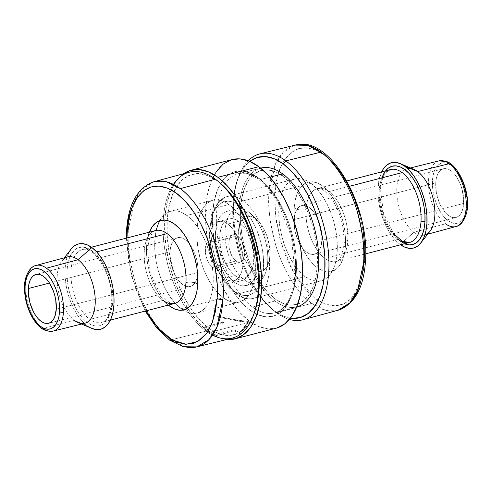 <?xml version="1.0" encoding="UTF-8"?>
<svg xmlns="http://www.w3.org/2000/svg" width="492" height="492" viewBox="0 0 492 492"><rect width="100%" height="100%" fill="white"/><g stroke="black" fill="none" stroke-linecap="round" stroke-linejoin="round"><path stroke-width="0.37" stroke-dasharray="2.46 1.84" d="M248.503 211.874L255.612 218.706A28.425 14.6 -104.6 0 0 238.312 232.261A28.425 14.6 -104.6 0 0 252.531 269.106L244.346 279.905A38.376 19.711 75.4 0 1 225.151 230.164A38.376 19.711 75.4 0 1 248.503 211.874A38.376 19.711 -104.6 0 0 236.781 208.743A38.376 19.711 -104.6 0 0 225.416 240.28A38.376 19.711 -104.6 0 0 244.346 279.905L234.666 282.42A38.376 19.711 75.4 0 1 215.736 242.796A38.376 19.711 75.4 0 1 227.101 211.252A38.376 19.711 75.4 0 1 238.823 214.383L248.503 211.874L238.823 214.383A38.376 19.711 75.4 0 1 248.294 225.299A38.376 19.711 75.4 0 1 258.072 262.968A38.376 19.711 75.4 0 1 246.387 285.551A38.376 19.711 75.4 0 1 234.666 282.42L244.346 279.905A38.376 19.711 -104.6 0 0 256.068 283.035A38.376 19.711 -104.6 0 0 267.433 251.498A38.376 19.711 -104.6 0 0 248.503 211.874A38.376 19.711 75.4 0 1 251.412 214.358A38.376 19.711 75.4 0 1 266.117 271.018A38.376 19.711 75.4 0 1 244.346 279.905L252.531 269.106L255.631 270.889L258.675 271.645L261.541 271.326L264.124 269.96L266.313 267.587L268.042 264.309L269.222 260.243L269.831 255.551L269.825 250.416L268.029 239.592L266.301 234.321L264.106 229.426L261.523 225.084L258.657 221.462L255.612 218.706L252.507 216.917L249.462 216.166L246.597 216.48L244.02 217.851L241.824 220.219L240.102 223.503L238.915 227.568L238.312 232.261L238.312 237.396L238.921 242.79L241.836 253.485L244.032 258.386L246.615 262.728L249.487 266.344L252.531 269.106A28.425 14.6 -104.6 0 0 268.657 262.519A28.425 14.6 -104.6 0 0 257.765 220.545A28.425 14.6 -104.6 0 0 255.612 218.706L248.503 211.874M213.903 241.935L237.513 235.803A14.213 7.3 -104.6 0 0 233.171 234.647A14.213 7.3 -104.6 0 0 228.965 246.326A14.213 7.3 -104.6 0 0 235.975 261L212.359 267.131A14.213 7.3 75.4 0 1 205.348 252.451A14.213 7.3 75.4 0 1 209.561 240.773A14.213 7.3 75.4 0 1 213.903 241.935A14.213 7.3 75.4 0 1 220.914 256.609A14.213 7.3 75.4 0 1 216.701 268.288A14.213 7.3 75.4 0 1 212.359 267.131L235.975 261L237.525 261.898L240.477 262.113L242.87 260.243L244.321 256.572L244.622 251.658L242.857 243.614L241.763 241.16L239.038 237.181L235.963 234.912L233.005 234.69L230.619 236.56L229.758 238.202L228.866 242.581L229.167 247.845L231.726 255.643L234.45 259.622L235.975 261A14.213 7.3 -104.6 0 0 240.317 262.162A14.213 7.3 -104.6 0 0 244.524 250.477A14.213 7.3 -104.6 0 0 237.513 235.803L213.903 241.935L215.428 243.312L218.153 247.292L220.115 252.371L221.013 257.783L220.711 262.703L220.115 264.733L219.254 266.375L216.867 268.245L215.435 268.398L212.359 267.131L209.407 263.946L207.015 259.321L205.558 253.97L205.558 246.363L207.009 242.691L208.104 241.504L210.828 240.662L213.903 241.935M238.823 214.383L242.937 218.104L246.806 222.993L250.293 228.854L253.257 235.465L255.588 242.574L257.193 249.911L258.017 257.187L258.017 264.124L257.205 270.459L255.6 275.95L253.275 280.378L250.317 283.577L246.83 285.422L242.962 285.846L238.854 284.837L234.666 282.42L230.551 278.7L226.683 273.816L223.196 267.949L220.232 261.338L217.901 254.229L216.296 246.892L215.471 239.616L215.471 232.679L216.283 226.345L217.888 220.859L220.213 216.431L223.171 213.233L226.652 211.382L230.527 210.957L234.635 211.972L238.823 214.383M237.433 294.099A52.595 27.011 -104.6 0 0 257.058 296.922A52.595 27.011 -104.6 0 0 268.62 251.553A52.595 27.011 -104.6 0 0 243.134 200.865A52.595 27.011 75.4 0 1 268.411 250.151A52.595 27.011 75.4 0 1 258.349 296.086A52.595 27.011 75.4 0 1 253.497 298.392A52.595 27.011 75.4 0 1 237.433 294.099L305.181 276.516A52.595 27.011 -104.6 0 0 321.251 280.803A52.595 27.011 -104.6 0 0 336.823 237.587A52.595 27.011 -104.6 0 0 310.889 183.282L243.134 200.865L310.889 183.282A52.595 27.011 -104.6 0 0 294.819 178.99A52.595 27.011 -104.6 0 0 279.247 222.212A52.595 27.011 -104.6 0 0 305.181 276.516L237.433 294.099A52.595 27.011 75.4 0 1 211.492 239.795A52.595 27.011 75.4 0 1 227.07 196.579A52.595 27.011 75.4 0 1 232.427 196.234A52.595 27.011 75.4 0 1 243.134 200.865A52.595 27.011 -104.6 0 0 223.509 198.048A52.595 27.011 -104.6 0 0 211.947 243.411A52.595 27.011 -104.6 0 0 237.433 294.099M239.364 205.564A48.327 24.821 75.4 0 1 263.534 268.202A48.327 24.821 75.4 0 1 234.124 291.239L228.946 286.553L224.069 280.403L219.684 273.017L215.951 264.69L213.011 255.735L210.994 246.504L209.961 237.341L209.955 228.602L210.982 220.625L212.999 213.719L215.927 208.141L219.653 204.112L224.038 201.782L228.915 201.246L234.087 202.526L239.364 205.564L244.542 210.25L249.413 216.406L253.804 223.786L257.537 232.113L260.471 241.068L262.494 250.305L263.527 259.462L263.534 268.202L262.507 276.178L260.489 283.091L257.562 288.663L253.835 292.697L249.45 295.022L244.573 295.557L239.401 294.277L234.124 291.239A48.327 24.821 75.4 0 1 209.955 228.602A48.327 24.821 75.4 0 1 239.364 205.564M235.084 275.489A30.559 15.695 -104.6 0 0 244.419 277.98A30.559 15.695 -104.6 0 0 253.472 252.87A30.559 15.695 -104.6 0 0 238.399 221.314L227.778 224.075A30.559 15.695 75.4 0 1 242.851 255.625A30.559 15.695 75.4 0 1 233.798 280.741A30.559 15.695 75.4 0 1 224.463 278.251L235.084 275.489L224.463 278.251L221.191 275.286L218.104 271.393L215.33 266.726L212.968 261.461L209.832 249.961L209.18 244.167L209.18 238.638L209.826 233.595L211.105 229.229L212.956 225.699L215.312 223.153L218.085 221.683L221.166 221.345L224.438 222.15L227.778 224.075L231.049 227.033L234.13 230.926L236.91 235.594L241.123 246.523L243.054 258.159L243.06 263.681L242.408 268.724L241.135 273.097L239.284 276.621L236.923 279.167L234.155 280.637L231.068 280.981L227.796 280.169L224.463 278.251A30.559 15.695 75.4 0 1 209.389 246.695A30.559 15.695 75.4 0 1 218.442 221.578A30.559 15.695 75.4 0 1 227.778 224.075L238.399 221.314A30.559 15.695 -104.6 0 0 229.063 218.823A30.559 15.695 -104.6 0 0 220.016 243.934A30.559 15.695 -104.6 0 0 235.084 275.489L238.423 277.414L241.695 278.22L244.776 277.882L247.55 276.412L249.905 273.866L251.763 270.336L253.036 265.969L253.681 260.926L253.681 255.397L251.75 243.761L247.531 232.833L244.758 228.165L241.67 224.278L238.399 221.314L235.065 219.395L231.793 218.583L228.712 218.922L225.939 220.398L223.577 222.944L221.726 226.468L220.453 230.84L219.801 235.883L219.807 241.406L221.738 253.042L223.596 258.706L225.957 263.97L228.731 268.638L231.812 272.525L235.084 275.489M159.851 220.656A52.595 27.011 75.4 0 1 170.749 211.197A52.595 27.011 75.4 0 1 186.819 215.484L228.971 204.543A52.595 27.011 -104.6 0 0 212.907 200.256A52.595 27.011 -104.6 0 0 197.329 243.472A52.595 27.011 -104.6 0 0 223.27 297.777A52.595 27.011 -104.6 0 0 239.333 302.063A52.595 27.011 -104.6 0 0 254.911 258.847A52.595 27.011 -104.6 0 0 228.971 204.543L186.819 215.484A52.595 27.011 75.4 0 1 212.753 269.788A52.595 27.011 75.4 0 1 197.181 313.01A52.595 27.011 75.4 0 1 183.049 310.046A52.595 27.011 75.4 0 1 181.111 308.718L223.27 297.777L181.111 308.718L175.484 303.619L170.177 296.922L165.398 288.89L161.333 279.831L158.141 270.083L155.939 260.034L154.814 250.065L154.814 240.557L155.927 231.873L158.123 224.358L161.308 218.288L165.367 213.903L170.14 211.369L175.441 210.785L181.074 212.175L186.819 215.484L192.446 220.582L197.753 227.279L202.532 235.311L206.597 244.376L209.789 254.118L211.99 264.167L213.116 274.142L213.116 283.65L212.003 292.328L209.807 299.849L206.622 305.919L202.563 310.304L197.79 312.832L192.489 313.416L186.855 312.026L181.111 308.718A52.595 27.011 75.4 0 1 156.253 230.404M294.087 219.592A25.16 12.921 75.4 0 1 301.713 205.545A25.16 12.921 75.4 0 1 315.95 215.324A25.16 12.921 75.4 0 1 321.983 240.207L463.648 203.436A25.16 12.921 -104.6 0 0 457.615 178.547A25.16 12.921 -104.6 0 0 443.378 168.774A25.16 12.921 -104.6 0 0 435.758 182.821L294.087 219.592L435.758 182.821L436.293 192.138L438.876 201.603L440.82 205.939L445.641 212.987L448.335 215.428L451.084 217.009L453.778 217.673L456.318 217.396L458.599 216.185L460.537 214.088L462.062 211.185L463.113 207.587L463.648 198.885L462.056 189.309L460.53 184.648L456.299 176.468L453.759 173.264L451.066 170.822L448.317 169.242L445.623 168.578L443.089 168.854L440.807 170.066L438.864 172.163L437.339 175.066L436.287 178.664L435.758 182.821A25.16 12.921 -104.6 0 0 441.785 207.704A25.16 12.921 -104.6 0 0 456.022 217.476A25.16 12.921 -104.6 0 0 463.648 203.436L321.983 240.207A25.16 12.921 75.4 0 1 314.357 254.247A25.16 12.921 75.4 0 1 300.12 244.475A25.16 12.921 75.4 0 1 294.087 219.592L294.622 215.435L295.674 211.843L297.199 208.94L299.136 206.843L301.424 205.631L303.958 205.348L306.651 206.013L309.4 207.599L312.094 210.035L314.634 213.239L316.916 217.083L320.39 226.08L321.977 235.656L321.448 244.358L320.397 247.956L318.871 250.858L316.934 252.956L314.646 254.167L312.113 254.444L309.419 253.78L306.67 252.199L303.976 249.758L301.436 246.553L299.154 242.716L295.68 233.718L294.628 228.909L294.087 219.592M197.944 272.433A25.215 12.952 -104.6 0 0 189.777 244.29A25.215 12.952 -104.6 0 0 177.63 237.697A25.215 12.952 -104.6 0 0 169.986 251.769L49.489 283.048L169.986 251.769A25.215 12.952 -104.6 0 0 176.031 276.713A25.215 12.952 -104.6 0 0 190.299 286.51A25.215 12.952 -104.6 0 0 197.704 274.844A25.215 12.952 -104.6 0 0 197.944 272.433L197.513 272.543L197.944 272.433L197.938 267.876L197.403 263.091L196.345 258.275L194.814 253.601L190.576 245.403L188.03 242.199L185.33 239.752L182.581 238.165L179.881 237.501L177.335 237.777L175.047 238.995L173.104 241.092L171.573 244.001L170.521 247.611L169.986 251.769L169.992 256.332L171.585 265.932L175.06 274.948L177.354 278.798L179.9 282.008L182.6 284.456L185.349 286.036L188.049 286.707L190.595 286.424L192.882 285.212L194.826 283.109L196.357 280.2L197.409 276.596L197.944 272.433M56.279 309.204L197.513 272.543L56.279 309.204M220.152 317.604L248.153 322.426L209.512 332.451L204.143 327.973L223.411 322.992L217.587 316.989L240.459 321.461L248.226 322.432L248.214 321.43L249.346 321.141A87.133 44.747 -104.6 0 0 275.963 328.244M404.535 243.768A40.51 20.805 75.4 0 1 380.027 188.787L380.888 182.102L382.573 176.308L385.605 170.847M393.643 233.669L383.459 213.11L380.501 189.574C380.857 184.217 381.884 179.795 383.588 176.308L385.992 172.594L390.654 169.537A37.669 19.342 -104.6 0 0 379.24 190.564A37.669 19.342 -104.6 0 0 398.077 239.383L324.88 258.38A37.669 19.342 75.4 0 1 306.042 209.561A37.669 19.342 75.4 0 1 317.463 188.534A37.669 19.342 75.4 0 1 328.963 191.609L349.591 186.253L328.963 191.609A37.669 19.342 75.4 0 1 347.801 240.428A37.669 19.342 75.4 0 1 334.289 261.769A37.669 19.342 75.4 0 1 324.88 258.38A37.669 19.342 75.4 0 1 306.042 209.561A8.53 3.924 -176.5 0 1 294.234 207.907A46.199 23.721 -104.6 0 0 317.334 267.783A46.199 23.721 -104.6 0 0 345.446 245.76A46.199 23.721 -104.6 0 0 322.346 185.884A46.199 23.721 -104.6 0 0 294.234 207.907A8.53 3.924 3.5 0 0 306.042 209.561A37.669 19.342 75.4 0 1 319.554 188.221A37.669 19.342 75.4 0 1 328.963 191.609A37.669 19.342 75.4 0 1 347.801 240.428A8.53 3.924 3.5 0 0 344.019 243.368A8.53 3.924 -176.5 0 1 347.801 240.428A37.669 19.342 75.4 0 1 336.387 261.455A37.669 19.342 75.4 0 1 324.88 258.38L398.077 239.383A37.669 19.342 -104.6 0 0 409.584 242.458M392.751 169.223A37.669 19.342 -104.6 0 0 379.24 190.564A37.669 19.342 -104.6 0 0 398.077 239.383M466.926 205.853A31.07 15.953 -104.6 0 0 451.385 165.589A31.07 15.953 -104.6 0 0 432.48 180.398A31.07 15.953 -104.6 0 0 448.015 220.662A31.07 15.953 -104.6 0 0 466.926 205.853L466.262 210.982L464.971 215.422L463.083 219.008L460.69 221.597L457.868 223.097L454.737 223.442L451.41 222.618L448.015 220.662L444.688 217.655L441.558 213.7L438.735 208.952L436.33 203.596L434.448 197.839L433.144 191.905L432.48 186.013L432.48 180.398L433.138 175.269L434.436 170.829L436.318 167.243L438.716 164.654L441.533 163.153L444.67 162.815L447.997 163.633L451.385 165.589L454.713 168.602L457.849 172.557M438.932 160.89A33.911 17.417 -104.6 0 0 428.563 179.838A33.911 17.417 75.4 0 1 440.807 160.626M414.043 169.457A34.243 17.583 -104.6 0 0 404.965 169.691A34.243 17.583 -104.6 0 0 397.364 199.198A34.243 17.583 -104.6 0 0 413.963 232.273L445.524 223.792A33.911 17.417 75.4 0 1 428.563 179.838A33.911 17.417 -104.6 0 0 445.524 223.792L413.963 232.273A34.243 17.583 75.4 0 1 397.364 199.198A34.243 17.583 75.4 0 1 404.965 169.691A34.243 17.583 75.4 0 1 407.308 168.75A34.243 17.583 75.4 0 1 417.677 171.567M276.584 312.807L274.37 310.944A82.896 42.57 75.4 0 1 271.473 308.65A82.896 42.57 75.4 0 1 237.79 178.867A82.896 42.57 75.4 0 1 249.715 161.376L243.159 168.412L238.134 177.975L234.678 189.826L232.919 203.51L232.925 218.497L234.696 234.21L238.165 250.053L243.196 265.409L249.604 279.696L257.132 292.353L265.495 302.906L276.584 312.807A85.688 44.003 75.4 0 1 236.129 236.689A85.688 44.003 75.4 0 1 248.196 160.767A85.688 44.003 -104.6 0 0 238.768 176.284A85.688 44.003 -104.6 0 0 273.589 310.434A85.688 44.003 -104.6 0 0 276.584 312.807L311.707 303.367L276.584 312.807A85.688 44.003 -104.6 0 0 289.376 319.406A85.688 44.003 75.4 0 1 276.584 312.807M295.114 145.109A85.319 43.813 -104.6 0 0 269.038 192.79A85.319 43.813 -104.6 0 0 311.707 303.367C295.63 291.805 281.984 266.762 275.723 245.157C269.831 222.925 267.605 205.465 269.038 192.79L275.194 164.623L283.103 152.329L295.114 145.109M365.482 261.24A4.262 1.962 3.5 0 0 364.769 260.04C366.134 247.999 364.018 231.412 358.422 210.293C352.469 189.771 339.505 165.976 324.234 154.986C290.92 131.389 274.388 171.278 274.911 193.627A4.262 1.962 3.5 0 0 269.038 192.79A4.262 1.962 -176.5 0 1 274.911 193.627L276.633 180.25L280.016 168.658L284.923 159.31L291.178 152.551L298.533 148.645L306.707 147.748L315.384 149.894L324.234 154.986L332.918 162.846M400.094 244.438A44.065 22.626 75.4 0 1 381.651 171.874L378.994 180.06L378.059 187.329L378.059 195.293L379 203.651L380.845 212.07L383.52 220.238L386.927 227.827L390.925 234.561L395.371 240.17L400.094 244.438L413.963 232.273L400.094 244.438L400.58 244.795A44.065 22.626 75.4 0 1 400.094 244.438M244.143 327.586L248.214 321.43C238.042 320.353 227.901 318.582 217.79 316.128L223.54 322.057L204.272 327.039L209.574 331.46L214.875 334.911L234.155 329.935L240.041 332.641L244.143 327.586M208.411 331.762L209.574 331.46L208.411 331.762A87.133 44.747 75.4 0 1 166.468 249.672A87.133 44.747 75.4 0 1 183.608 173.731L175.601 181.942L170.318 191.997L166.683 204.451L164.832 218.835L164.838 234.586L166.702 251.105L170.349 267.759L175.638 283.902L182.372 298.915L190.287 312.223L199.075 323.318L208.411 331.762L217.925 337.241L226.634 339.492A87.133 44.747 75.4 0 1 208.411 331.762M296.701 306.897A71.684 36.814 75.4 0 1 274.96 301.012L252.513 307.045A71.918 36.931 75.4 0 1 216.548 213.835A71.918 36.931 75.4 0 1 242.507 173.086A71.918 36.931 75.4 0 1 260.311 179.549A71.918 36.931 75.4 0 1 296.276 272.765A71.918 36.931 75.4 0 1 274.665 312.857A71.918 36.931 75.4 0 1 255.576 309.111A71.918 36.931 75.4 0 1 252.513 307.045L274.96 301.012A71.684 36.814 -104.6 0 0 297.045 306.805L274.665 312.857C286.135 309.437 292.925 296.399 295.034 273.749L291.455 236.806L277.679 201.732L268.134 188.147L257.808 178.608L247.654 173.762L238.528 173.639A71.918 36.931 75.4 0 1 260.311 179.549A71.918 36.931 75.4 0 1 296.276 272.765A71.918 36.931 75.4 0 1 270.643 313.496A71.918 36.931 75.4 0 1 252.513 307.045A71.918 36.931 75.4 0 1 216.548 213.835A71.918 36.931 75.4 0 1 223.669 186.197A71.918 36.931 75.4 0 1 238.528 173.639L261.024 168.043A71.684 36.814 -104.6 0 0 239.586 226.818A71.684 36.814 -104.6 0 0 274.96 301.012L275.108 298.908A69.317 35.596 -104.6 0 0 317.291 265.871A69.317 35.596 -104.6 0 0 282.623 176.025L282.734 173.934L282.623 176.025A69.317 35.596 -104.6 0 0 240.44 209.069A69.317 35.596 -104.6 0 0 275.108 298.908L274.96 301.012A71.684 36.814 75.4 0 1 239.622 227.15A71.684 36.814 75.4 0 1 260.686 168.129M295.514 274.536A74.759 38.394 -104.6 0 0 258.122 177.637A74.759 38.394 -104.6 0 0 212.63 213.276L212.636 226.794L214.235 240.963L217.359 255.256L221.904 269.106L227.679 281.99L234.469 293.404L242.009 302.924L250.016 310.169L258.177 314.874L266.184 316.848L273.724 316.018L280.508 312.42L286.276 306.19L290.803 297.562L293.927 286.873L295.514 274.536L295.507 261.018L293.909 246.843L290.778 232.556L286.239 218.706L280.465 205.822L273.675 194.401L266.129 184.887L258.122 177.637L249.961 172.938L241.953 170.964L234.42 171.788L227.636 175.392L221.867 181.622L217.335 190.25L214.217 200.939L212.63 213.276A74.759 38.394 -104.6 0 0 250.016 310.169A74.759 38.394 -104.6 0 0 295.514 274.536M269.942 177.138L260.311 179.549L269.942 177.138M93.923 252.617A37.669 19.342 75.4 0 1 112.76 301.436A37.669 19.342 75.4 0 1 101.346 322.463A37.669 19.342 75.4 0 1 89.839 319.394A37.669 19.342 75.4 0 1 71.002 270.569A37.669 19.342 75.4 0 1 84.513 249.235A37.669 19.342 75.4 0 1 93.923 252.617L96.69 251.898L93.923 252.617A37.669 19.342 75.4 0 1 112.76 301.436A37.669 19.342 75.4 0 1 99.249 322.777A37.669 19.342 75.4 0 1 89.839 319.394L163.037 300.391L89.839 319.394A37.669 19.342 75.4 0 1 71.002 270.569A37.669 19.342 75.4 0 1 82.416 249.542A37.669 19.342 75.4 0 1 93.923 252.617M111.973 303.213A40.51 20.805 -104.6 0 0 91.715 250.711A40.51 20.805 -104.6 0 0 67.066 270.022L67.066 277.347L67.933 285.022L69.63 292.765L72.09 300.274L75.215 307.254L78.898 313.441L82.982 318.595L87.324 322.524L91.746 325.071L96.081 326.141L100.171 325.692L103.843 323.742L106.967 320.366L109.427 315.692L111.112 309.898L111.973 303.213L111.973 295.889L111.106 288.207L109.409 280.471L106.948 272.962L103.818 265.981L100.14 259.794L96.051 254.635L91.715 250.711L87.293 248.165L82.957 247.089L78.868 247.537L75.196 249.493L72.066 252.87L69.612 257.544L67.921 263.337L67.066 270.022A40.51 20.805 -104.6 0 0 87.324 322.524A40.51 20.805 -104.6 0 0 111.973 303.213M157.711 230.231A37.669 19.342 -104.6 0 0 144.199 251.572A37.669 19.342 -104.6 0 0 163.037 300.391A37.669 19.342 -104.6 0 0 174.537 303.466C171.204 303.121 169.943 304.628 161.278 294.554C152.01 281.153 147.575 265.84 147.981 248.601C148.393 242.913 149.427 238.472 151.069 235.274C152.194 232.882 153.707 231.308 155.613 230.545A37.669 19.342 -104.6 0 0 144.199 251.572A8.53 3.924 3.5 0 0 147.981 248.632A8.53 3.924 -176.5 0 1 144.199 251.572A37.669 19.342 -104.6 0 0 163.037 300.391M67.484 256.959A34.243 17.583 -104.6 0 0 57.441 285.163A34.243 17.583 -104.6 0 0 74.323 320.433L42.798 328.324A33.911 17.417 75.4 0 1 25.842 284.376A33.911 17.417 -104.6 0 0 42.798 328.324A33.911 17.417 -104.6 0 0 51.193 331.374M37.927 265.163A33.911 17.417 -104.6 0 0 25.842 284.376A33.911 17.417 75.4 0 1 36.033 265.465M220.521 183.35A82.896 42.57 -104.6 0 0 217.624 181.056L215.416 179.193L217.624 181.056A82.896 42.57 -104.6 0 0 167.182 220.57A82.896 42.57 -104.6 0 0 208.639 328.01L206.13 331.098A85.688 44.003 75.4 0 1 166.825 260.582A85.688 44.003 75.4 0 1 173.436 184.383M189.02 172.262A85.688 44.003 -104.6 0 0 163.891 242.839A85.688 44.003 -104.6 0 0 206.13 331.098L171.044 339.88A85.319 43.813 75.4 0 1 128.375 229.303A85.319 43.813 75.4 0 1 154.014 181.732L142.206 189.088L134.439 201.351L128.375 229.303C126.942 241.978 129.168 259.432 135.06 281.664C141.327 303.269 154.974 328.312 171.044 339.88L184.562 346.663L196.886 346.891M145.946 310.889L136.499 290.415L130.601 270.366L127.022 237.968L127.237 246.615L128.972 261.978L132.36 277.47L137.28 292.488L145.946 310.889M127.391 229.684A4.262 1.962 -176.5 0 1 128.375 229.303A4.262 1.962 3.5 0 0 126.518 230.76M71.199 249.007A44.065 22.626 -104.6 0 0 66.66 288.214A44.065 22.626 -104.6 0 0 87.127 325.673L74.323 320.433A34.243 17.583 75.4 0 1 58.413 291.319A34.243 17.583 75.4 0 1 61.943 260.852L64.317 257.814M42.798 328.324L74.323 320.433L87.127 325.673A44.065 22.626 -104.6 0 0 91.807 328.392M146.555 246.24L146.555 254.592L147.545 263.349L149.476 272.181L152.28 280.735L155.853 288.699L160.048 295.753L164.709 301.633L168.332 305.077A46.199 23.721 75.4 0 1 146.555 246.24L147.532 238.614L149.457 232.009M171.044 339.88L206.13 331.098A85.688 44.003 -104.6 0 0 232.076 338.139M212.562 335.126A85.688 44.003 75.4 0 1 206.13 331.098L208.639 328.01A82.896 42.57 -104.6 0 0 254.21 313.133M74.323 320.433A34.243 17.583 -104.6 0 0 84.692 323.25M91.942 328.447L87.127 325.673L82.41 321.405L77.964 315.79L73.96 309.062L70.559 301.467L67.884 293.306L66.039 284.886L65.098 276.529L65.092 268.564L66.026 261.289L67.865 254.991L71.149 249.069M276.978 327.955L268.189 328.92L258.86 326.62L249.346 321.141L240.016 312.691L231.222 301.596L223.306 288.287L216.578 273.275L211.289 257.132L207.642 240.477L205.779 223.958L205.773 208.208L207.624 193.823L211.259 181.37L216.535 171.314M231.166 159.857L232.095 159.586M232.181 159.568A87.133 44.747 -104.6 0 0 206.369 231.172A87.133 44.747 -104.6 0 0 249.346 321.141L248.214 321.43C238.042 320.353 227.901 318.582 217.79 316.128L223.54 322.057L223.411 322.992L217.587 316.989L217.79 316.128L217.587 316.989L218.823 317.285M254.179 313.207L248.841 323.588L242.445 330.501L234.924 334.492L226.566 335.409L217.692 333.219L208.639 328.01L199.758 319.972L191.394 309.419L183.867 296.756L177.464 282.469L172.428 267.113L168.959 251.271L167.188 235.557L167.182 220.57L168.94 206.886L172.403 195.035L177.421 185.472L183.817 178.559L191.339 174.568L199.703 173.651L208.577 175.841L217.624 181.056L220.336 183.19M424.873 234.936A34.243 17.583 75.4 0 1 424.516 235.041A34.243 17.583 75.4 0 1 422.013 235.354A34.243 17.583 75.4 0 1 413.963 232.273A34.243 17.583 -104.6 0 0 422.013 235.354A34.243 17.583 -104.6 0 0 430.057 231.148M359.64 214.53L363.028 230.022M364.769 260.04L363.047 273.417L359.67 285.009L354.757 294.357L348.502 301.116L341.147 305.022L332.973 305.919L324.296 303.773L315.446 298.675L306.768 290.821L298.589 280.502L291.227 268.122L284.966 254.155L280.04 239.137L276.652 223.645L274.917 208.282L274.911 193.627L275.44 214.678L280.969 242.402L293.995 273.189L314.037 297.599L325.083 304.087L335.544 305.969L344.652 303.589L351.964 297.888L361.116 280.926L364.609 262.316M294.234 207.907L294.234 216.259L295.225 225.016L297.156 233.848L299.96 242.402L303.533 250.367L307.728 257.421L312.389 263.3L317.334 267.783L322.377 270.686L327.328 271.904L331.983 271.393L336.177 269.173L339.738 265.317L342.543 259.991L344.468 253.386L345.446 245.76L345.446 237.408L344.455 228.651L342.524 219.819L339.72 211.265L336.147 203.301L331.952 196.246L327.291 190.367L322.346 185.884L317.303 182.981L312.352 181.763L307.697 182.274L303.502 184.494L299.942 188.35L297.143 193.676L295.212 200.281L294.234 207.907M337.986 310.267L325.483 310.224L311.707 303.367A85.319 43.813 -104.6 0 0 337.986 310.267M290.403 318.133A82.896 42.57 75.4 0 1 274.37 310.944L283.423 316.159L290.403 318.133M445.524 223.792A33.911 17.417 -104.6 0 0 455.967 226.535M404.707 243.835L400.285 241.289L395.949 237.365L391.86 232.206L388.182 226.019L385.052 219.038L382.591 211.529L380.894 203.793L380.027 196.111L380.027 188.787M466.256 194.346L466.92 200.238M282.623 176.025L290.046 182.747L297.039 191.572L303.336 202.163L308.693 214.106L312.9 226.947L315.803 240.194L317.285 253.337L317.291 265.871L315.815 277.31L312.924 287.217L308.724 295.218L303.38 300.999L297.088 304.333L290.096 305.101L282.679 303.269L275.108 298.908L267.685 292.193L260.692 283.367L254.395 272.777L249.038 260.834L244.832 247.993L241.929 234.745L240.447 221.603L240.44 209.069L241.916 197.63L244.807 187.716L249.007 179.721L254.352 173.94L260.643 170.601L267.636 169.838L275.053 171.665L282.623 176.025M204.143 327.973L204.272 327.039L209.574 331.46L214.875 334.911L214.881 335.95L209.512 332.451L204.143 327.973L223.411 322.992L223.54 322.057L204.272 327.039L204.143 327.973M214.881 335.95L209.512 332.451L248.226 322.432L240.127 333.711L234.161 330.975L214.881 335.95L214.875 334.911L234.155 329.935L234.161 330.975L214.881 335.95M228.971 204.543L223.227 201.234L217.599 199.844L212.292 200.428L207.519 202.962L203.46 207.347L200.275 213.411L198.085 220.933L196.966 229.61L196.972 239.124L198.092 249.093L200.293 259.143L203.491 268.89L207.55 277.949L212.329 285.981L217.636 292.678L223.27 297.777L229.008 301.086L234.641 302.475L239.942 301.891L244.715 299.357L248.774 294.972L251.959 288.909L254.155 281.387L255.274 272.709L255.268 263.202L254.143 253.226L251.941 243.177L248.749 233.436L244.684 224.37L239.912 216.339L234.604 209.641L228.971 204.543M310.889 183.282L305.145 179.974L299.511 178.584L294.21 179.168L289.437 181.696L285.378 186.081L282.193 192.151L279.997 199.672L278.884 208.35L278.884 217.858L280.01 227.833L282.211 237.882L285.403 247.624L289.468 256.689L294.247 264.721L299.554 271.418L305.181 276.516L310.926 279.825L316.559 281.215L321.86 280.631L326.633 278.097L330.692 273.712L333.877 267.642L336.073 260.127L337.186 251.443L337.186 241.935L336.061 231.966L333.859 221.917L330.667 212.169L326.602 203.11L321.823 195.078L316.516 188.381L310.889 183.282M240.127 333.711L234.161 330.975L234.155 329.935L240.041 332.641L240.127 333.711L240.041 332.641L248.288 321.442L248.226 322.432L240.127 333.711M209.561 240.773L233.171 234.647M227.101 211.252L236.781 208.743M246.387 285.551L256.068 283.035M216.701 268.288L240.317 262.162M251.412 214.358L257.765 220.545M266.117 271.018L268.657 262.519M294.819 178.99L227.07 196.579L218.423 201.775L216.099 204.592L211.369 214.733L209.223 236.338L212.015 254.321L218.239 271.645L225.969 284.487L235.133 293.749C240.68 298.121 246.806 299.671 253.497 298.392L321.251 280.803M244.419 277.98L233.798 280.741M239.333 302.063L197.181 313.01M301.713 205.545L443.378 168.774M177.63 237.697L35.965 274.468M346.78 180.927L317.463 188.534C320.796 188.879 322.057 187.372 330.722 197.446C339.99 210.847 344.425 226.16 344.019 243.399C342.088 255.699 339.548 261.713 336.387 261.455L365.704 253.841M410.494 167.963L407.308 168.75M238.768 176.284L237.79 178.867M273.589 310.434L271.473 308.65M110.349 320.126L101.346 322.463C106.813 321.153 110.196 314.474 111.5 302.426C114.372 276.873 93.086 243.891 82.416 249.542L91.42 247.205M126.296 238.159L131.284 275.766L145.22 311.073M81.506 324.037L77.957 322.543M424.516 235.041L427.683 234.186M190.299 286.51L48.634 323.281M314.357 254.247L456.022 217.476M212.907 200.256L170.749 211.197M229.063 218.823L218.442 221.578"/><path stroke-width="0.74" d="M28.321 288.546A25.215 12.952 75.4 0 1 35.965 274.468A25.215 12.952 75.4 0 1 50.227 284.265A25.215 12.952 75.4 0 1 56.279 309.204L54.686 316.971L53.161 319.88L51.217 321.983L48.929 323.195L46.383 323.478L43.683 322.813L40.928 321.227L38.228 318.779L35.688 315.569L33.395 311.719L29.92 302.703L28.321 293.103L28.856 284.382L29.907 280.778L31.439 277.869L33.382 275.766L35.67 274.548L38.21 274.272L40.91 274.936L43.665 276.522L46.365 278.97L48.911 282.18L53.148 290.372L54.68 295.046L55.737 299.868L56.279 309.204A25.215 12.952 75.4 0 1 48.634 323.281A25.215 12.952 75.4 0 1 34.366 313.484A25.215 12.952 75.4 0 1 28.321 288.546L49.489 283.048L28.321 288.546M398.077 239.383A37.669 19.342 -104.6 0 0 407.487 242.765A37.669 19.342 -104.6 0 0 420.998 221.431A2.841 1.31 -176.5 0 1 424.934 221.978A40.51 20.805 75.4 0 1 404.535 243.768L409.043 244.911L413.132 244.463L416.804 242.507L419.934 239.13L422.388 234.456L424.079 228.663L424.934 221.978A2.841 1.31 3.5 0 0 420.998 221.431A37.669 19.342 -104.6 0 0 402.161 172.606A37.669 19.342 -104.6 0 0 390.654 169.537L346.78 180.927M349.591 186.253L402.161 172.606L349.591 186.253M440.807 160.626A33.911 17.417 75.4 0 1 449.202 163.676A33.911 17.417 75.4 0 1 466.158 207.624A2.841 1.31 3.5 0 0 467.4 206.652A2.841 1.31 -176.5 0 1 466.158 207.624A33.911 17.417 -104.6 0 0 449.202 163.676A33.911 17.417 -104.6 0 0 438.932 160.89L446.595 161.567C457.08 164.439 469.153 188.504 467.4 206.64C467.677 212.083 463.704 225.231 455.967 226.535A33.911 17.417 -104.6 0 0 466.158 207.624A33.911 17.417 75.4 0 1 454.073 226.837A33.911 17.417 75.4 0 1 445.524 223.792M420.801 242.993L430.057 231.148A34.243 17.583 -104.6 0 0 433.587 200.681A34.243 17.583 -104.6 0 0 417.677 171.567L449.202 163.676L417.677 171.567A34.243 17.583 -104.6 0 0 414.043 169.457L400.193 163.608A44.065 22.626 75.4 0 1 404.873 166.327L417.677 171.567L404.873 166.327A44.065 22.626 75.4 0 1 425.34 203.786A44.065 22.626 75.4 0 1 420.801 242.993A44.065 22.626 75.4 0 1 400.58 244.795M285.87 160.902A85.688 44.003 -104.6 0 0 248.196 160.767A85.688 44.003 75.4 0 1 259.924 153.861A85.688 44.003 75.4 0 1 285.87 160.902L320.956 152.12A85.319 43.813 -104.6 0 0 295.114 145.109L307.438 145.337L320.956 152.12C337.026 163.688 350.673 188.731 356.94 210.336C362.832 232.568 365.058 250.022 363.625 262.697A4.262 1.962 3.5 0 0 365.482 261.24A4.262 1.962 -176.5 0 1 363.625 262.697L357.561 290.649L349.794 302.912L337.986 310.267A85.319 43.813 -104.6 0 0 363.625 262.697A85.319 43.813 -104.6 0 0 320.956 152.12L285.87 160.902A85.688 44.003 75.4 0 1 328.109 249.161A85.688 44.003 75.4 0 1 302.98 319.738A85.688 44.003 75.4 0 1 289.376 319.406A85.688 44.003 -104.6 0 0 328.92 261.455A85.688 44.003 -104.6 0 0 285.87 160.902L283.361 163.996L285.87 160.902M249.715 161.376A82.896 42.57 75.4 0 1 283.361 163.996A82.896 42.57 75.4 0 1 324.892 258.115A82.896 42.57 75.4 0 1 290.403 318.133L292.297 318.349L300.655 317.426L308.177 313.441L314.572 306.528L319.597 296.965L323.053 285.114L324.812 271.43L324.806 256.443L323.035 240.729L319.566 224.887L314.536 209.53L308.127 195.244L300.6 182.581L292.236 172.034L283.361 163.996L274.308 158.781L265.434 156.591L257.076 157.508L249.555 161.499M400.094 244.438L404.904 247.212L409.621 248.374L414.067 247.888L418.065 245.766L421.466 242.095L424.135 237.009L425.974 230.711L426.908 223.436L426.902 215.471L425.961 207.114L424.116 198.694L421.441 190.533L418.04 182.938L414.036 176.21L409.59 170.595L404.873 166.327L400.058 163.553L395.34 162.391L390.9 162.877L386.897 164.998L383.502 168.676L381.651 171.874A44.065 22.626 75.4 0 1 400.193 163.608M217.858 177.298A87.133 44.747 75.4 0 1 260.834 267.267A87.133 44.747 75.4 0 1 235.022 338.871A87.133 44.747 75.4 0 1 226.634 339.492L236.037 338.582L243.946 334.388L250.668 327.125L255.945 317.069L259.579 304.61L261.43 290.231L261.424 274.474L259.561 257.956L255.914 241.308L250.625 225.164L243.897 210.145L235.982 196.837L227.187 185.748L217.858 177.298L258.792 166.671L217.858 177.298L208.344 171.819L199.014 169.519L190.226 170.484L183.602 173.731A87.133 44.747 75.4 0 1 191.24 170.195A87.133 44.747 75.4 0 1 217.858 177.298M235.022 338.871L275.963 328.244A87.133 44.747 -104.6 0 0 301.768 256.639A87.133 44.747 -104.6 0 0 258.792 166.671L268.128 175.121L276.916 186.21L284.831 199.524L291.565 214.537L296.854 230.68L300.501 247.328L302.365 263.853L302.371 279.604L300.52 293.982L296.885 306.442L291.602 316.497L284.88 323.761L276.978 327.955M260.686 168.129A71.684 36.814 75.4 0 1 282.734 173.934L269.942 177.138L282.734 173.934A71.684 36.814 75.4 0 1 318.103 248.097A71.684 36.814 75.4 0 1 296.701 306.897L297.045 306.805A71.684 36.814 -104.6 0 0 318.072 247.771A71.684 36.814 -104.6 0 0 282.734 173.934A71.684 36.814 -104.6 0 0 261.024 168.043L260.68 168.129M147.828 237.279A46.199 23.721 75.4 0 1 177.63 226.701A46.199 23.721 75.4 0 1 197.766 284.093A8.53 3.924 3.5 0 0 185.958 282.439A37.669 19.342 -104.6 0 0 167.12 233.62L96.69 251.898L167.12 233.62A37.669 19.342 -104.6 0 0 155.613 230.545L91.42 247.205M59.52 311.602A31.07 15.953 75.4 0 1 40.615 326.411A31.07 15.953 75.4 0 1 25.074 286.147A2.841 1.31 -176.5 0 1 24.6 285.348A2.841 1.31 3.5 0 0 25.074 286.147A31.07 15.953 75.4 0 1 43.985 271.338A31.07 15.953 75.4 0 1 59.52 311.602A2.841 1.31 3.5 0 0 63.437 312.162A2.841 1.31 -176.5 0 1 59.52 311.602L59.52 305.987L58.855 300.095L57.552 294.161L55.67 288.404L53.265 283.048L50.442 278.3L47.312 274.345L43.985 271.338L40.59 269.382L37.263 268.558L34.133 268.903L31.31 270.403L28.917 272.992L27.029 276.578L25.738 281.018L25.074 286.147L25.08 291.762L25.744 297.654L27.042 303.589L28.93 309.345L31.328 314.702L34.151 319.443L37.287 323.398L40.615 326.411L44.003 328.367L47.33 329.185L50.467 328.847L53.284 327.346L55.682 324.757L57.564 321.171L58.862 316.731L59.52 311.602M51.193 331.374A33.911 17.417 -104.6 0 0 63.437 312.162A33.911 17.417 75.4 0 1 53.068 331.11A33.911 17.417 75.4 0 1 42.798 328.324M61.943 260.852A34.243 17.583 75.4 0 1 78.037 259.727A34.243 17.583 -104.6 0 0 67.484 256.959L36.033 265.465A33.911 17.417 75.4 0 1 46.476 268.208L78.037 259.727L91.906 247.562A44.065 22.626 -104.6 0 0 71.199 249.007L64.317 257.814M173.436 184.383A85.688 44.003 75.4 0 1 215.416 179.193A85.688 44.003 -104.6 0 0 189.02 172.262L154.014 181.732A85.319 43.813 75.4 0 1 180.293 188.633L215.416 179.193L180.293 188.633L166.517 181.776L154.014 181.732C137.526 187.606 128.357 203.959 126.518 230.779L126.296 238.159M126.518 230.76A4.262 1.962 3.5 0 0 127.231 231.96L127.022 237.968L127.231 231.96C126.708 209.61 143.24 169.722 176.554 193.325C191.825 204.309 204.789 228.103 210.742 248.626C216.332 269.745 218.454 286.332 217.089 298.373A4.262 1.962 3.5 0 0 222.962 299.21A85.319 43.813 75.4 0 1 196.886 346.891L208.897 339.671L216.806 327.377L222.962 299.21A4.262 1.962 -176.5 0 1 217.089 298.373L212.415 322.217L206.64 333.305L197.833 341.454L186.05 344.295L172.243 339.947L158.215 328.195L145.946 310.889L150.909 318.834L159.082 329.154L167.766 337.014L176.616 342.106L185.293 344.252L193.467 343.354L200.822 339.449L207.077 332.69L211.984 323.342L215.367 311.75L217.089 298.373L217.083 283.718L215.348 268.355L211.96 252.863L207.034 237.845L200.773 223.878L193.411 211.498L185.232 201.179L176.554 193.325L167.704 188.227L159.027 186.081L150.853 186.978L143.498 190.884L137.243 197.643L132.33 206.991L128.953 218.583L127.231 231.96A4.262 1.962 -176.5 0 1 126.518 230.76A4.262 1.962 -176.5 0 1 127.391 229.684M163.037 300.391A37.669 19.342 -104.6 0 0 172.446 303.779A37.669 19.342 -104.6 0 0 185.958 282.439A37.669 19.342 -104.6 0 0 167.12 233.62A37.669 19.342 -104.6 0 0 157.711 230.231M81.506 324.037L91.807 328.392A44.065 22.626 -104.6 0 0 114.058 300.864A44.065 22.626 -104.6 0 0 91.906 247.562L78.037 259.727A34.243 17.583 75.4 0 1 95.251 301.153A34.243 17.583 75.4 0 1 77.957 322.543A34.243 17.583 75.4 0 1 74.323 320.433M110.349 320.126L174.537 303.466A37.669 19.342 -104.6 0 0 185.958 282.439A8.53 3.924 -176.5 0 1 197.766 284.093A46.199 23.721 75.4 0 1 168.332 305.077L174.697 309.019L179.648 310.237L184.303 309.726L188.498 307.506L192.058 303.65L194.857 298.324L196.788 291.719L197.766 284.093L197.766 275.741L196.775 266.984L194.844 258.152L192.04 249.598L188.467 241.633L184.272 234.579L179.611 228.7L174.666 224.217L169.623 221.314L164.672 220.096L160.017 220.607L155.823 222.827L152.262 226.683L149.402 232.156M222.962 299.21C224.395 286.535 222.169 269.075 216.277 246.843C210.016 225.238 196.37 200.195 180.293 188.633A85.319 43.813 75.4 0 1 222.962 299.21M145.22 311.073L156.671 327.924L169.599 340.12L183.301 346.725L196.886 346.891L232.076 338.139A85.688 44.003 -104.6 0 0 257.703 267.882A85.688 44.003 -104.6 0 0 215.416 179.193A85.688 44.003 75.4 0 1 218.411 181.566A85.688 44.003 75.4 0 1 253.232 315.716A85.688 44.003 75.4 0 1 212.562 335.126M196.886 346.891A85.319 43.813 75.4 0 1 171.044 339.88M253.232 315.716L254.21 313.133A82.896 42.57 -104.6 0 0 220.521 183.35L218.411 181.566M36.033 265.465C28.296 266.769 24.323 279.917 24.6 285.36C24.139 296.756 26.777 307.58 32.509 317.826C37.337 325.409 42.742 332.321 53.068 331.11L84.692 323.25A34.243 17.583 -104.6 0 0 94.931 295.169A34.243 17.583 -104.6 0 0 78.037 259.727L46.476 268.208A33.911 17.417 75.4 0 1 63.437 312.162A33.911 17.417 -104.6 0 0 46.476 268.208A33.911 17.417 -104.6 0 0 37.927 265.163M71.149 249.069L73.935 246.234L77.933 244.112L82.379 243.626L87.096 244.788L91.906 247.562L96.629 251.83L101.075 257.439L105.073 264.173L108.48 271.762L111.155 279.93L113 288.349L113.941 296.707L113.941 304.671L113.006 311.94L111.167 318.244L108.498 323.324L105.103 327.002L101.1 329.123L96.66 329.609L91.942 328.447M216.535 171.314L223.257 164.051L231.166 159.857M232.095 159.586L239.948 158.891L249.278 161.192L258.792 166.671A87.133 44.747 -104.6 0 0 232.181 159.568L191.24 170.195M220.336 183.19L226.505 189.094L234.868 199.647L242.396 212.304L248.804 226.591L253.835 241.947L257.304 257.79L259.075 273.509L259.081 288.497L257.322 302.174L254.179 313.207M332.918 162.846L341.091 173.166L348.453 185.546L354.72 199.512L359.64 214.53M363.028 230.022L364.763 245.385L364.769 260.04A4.262 1.962 -176.5 0 1 365.482 261.24M364.609 262.316L364.769 260.04M417.677 171.567A34.243 17.583 75.4 0 1 434.516 206.486A34.243 17.583 75.4 0 1 424.873 234.936M466.92 200.238L466.926 205.853A2.841 1.31 -176.5 0 1 467.4 206.652M385.605 170.847L388.157 168.258L391.829 166.308L395.919 165.859L400.254 166.929L404.676 169.476L409.018 173.405L413.102 178.559L416.786 184.746L419.91 191.726L422.37 199.235L424.067 206.978L424.934 214.653L424.934 221.978A40.51 20.805 75.4 0 0 408.182 172.532A40.51 20.805 75.4 0 0 381.817 178.455M365.704 253.841L409.584 242.458A37.669 19.342 -104.6 0 0 420.998 221.431A37.669 19.342 -104.6 0 0 402.161 172.606A37.669 19.342 -104.6 0 0 392.751 169.223M457.849 172.557L460.672 177.298L463.07 182.655L464.958 188.411L466.256 194.346M218.823 317.285L220.152 317.604M156.253 230.404A52.595 27.011 75.4 0 1 159.851 220.656M409.584 242.458L402.278 241.289L393.643 233.669M438.932 160.89L410.494 167.963M302.98 319.738L337.986 310.267C354.474 304.394 363.643 288.041 365.482 261.221C370.125 206.185 330.021 134.507 295.114 145.109L259.924 153.861M427.683 234.186L455.967 226.535"/></g></svg>
